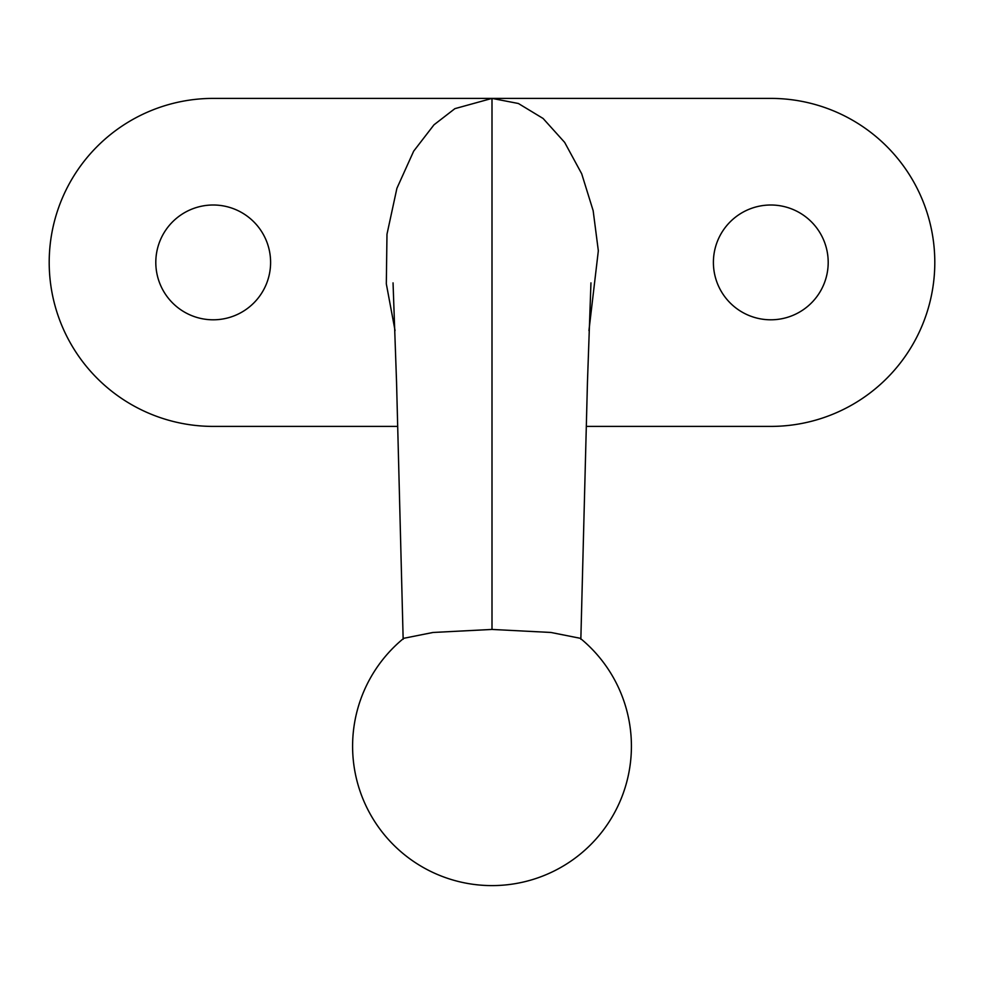 <?xml version="1.0" encoding="UTF-8"?>
<svg xmlns="http://www.w3.org/2000/svg" width="984" height="984" viewBox="0 0 984 984"><rect width="100%" height="100%" fill="white"/><g stroke="black" fill="none" stroke-linecap="round" stroke-linejoin="round"><path stroke-width="1.48" d="M586.292 426.404L770.804 426.404A163.996 163.996 0 0 0 934.8 262.396A163.996 163.996 0 0 0 770.804 98.4L213.196 98.4A163.996 163.996 0 0 0 49.2 262.396A163.996 163.996 0 0 0 213.196 426.404L397.708 426.404M828.196 262.396A57.404 57.404 0 0 0 770.804 205.004A57.404 57.404 0 0 0 713.4 262.396A57.404 57.404 0 0 0 770.804 319.8A57.404 57.404 0 0 0 828.196 262.396M395.064 330.624L386.318 283.847L386.983 234.217L396.909 188.301L413.674 151.155L433.981 124.82L454.903 108.646L492 98.4L518.371 103.492L543.094 118.461L564.656 142.385L581.692 173.774L593.155 210.674L598.333 250.772L588.936 330.624M270.6 262.396A57.404 57.404 0 0 0 213.196 205.004A57.404 57.404 0 0 0 155.804 262.396A57.404 57.404 0 0 0 213.196 319.8A57.404 57.404 0 0 0 270.6 262.396M492 629.44L550.942 632.466L580.265 638.296A139.396 139.396 0 0 1 492 885.6A139.396 139.396 0 0 1 403.748 638.296L433.009 632.466L492 629.44L492 98.4M590.953 282.875L587.448 382.346L580.843 639.256M393.046 282.875L396.552 382.222L403.157 639.256"/></g></svg>

